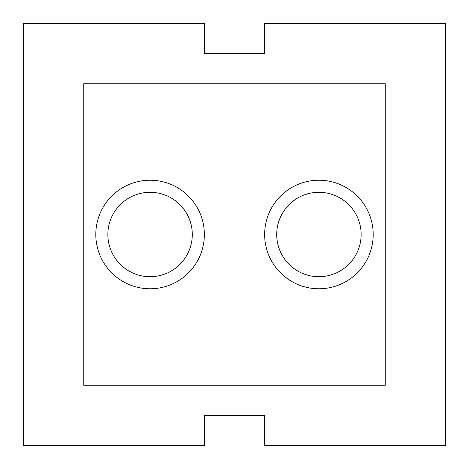 <?xml version="1.0" encoding="UTF-8"?>
<svg xmlns="http://www.w3.org/2000/svg" width="469" height="469" viewBox="0 0 469 469"><rect width="100%" height="100%" fill="white"/><g stroke="black" fill="none" stroke-linecap="round" stroke-linejoin="round"><path stroke-width="0.7" d="M23.45 23.45L23.45 445.55L204.349 445.55L204.349 415.399L264.651 415.399L264.651 445.55L445.55 445.55L445.55 23.45L264.651 23.45L264.651 53.601L204.349 53.601L204.349 23.45L23.45 23.45M83.752 83.752L385.248 83.752L385.248 385.248L83.752 385.248L83.752 83.752M373.189 234.5A54.269 54.269 0 0 0 291.782 187.5A54.269 54.269 0 0 0 291.782 281.5A54.269 54.269 0 0 0 373.189 234.5M204.349 234.5A54.269 54.269 0 0 0 122.942 187.5A54.269 54.269 0 0 0 122.942 281.5A54.269 54.269 0 0 0 204.349 234.5M361.13 234.5A42.21 42.21 0 0 0 297.815 197.947A42.21 42.21 0 0 0 297.815 271.053A42.21 42.21 0 0 0 361.13 234.5M192.29 234.5A42.21 42.21 0 0 0 128.975 197.947A42.21 42.21 0 0 0 128.975 271.053A42.21 42.21 0 0 0 192.29 234.5"/></g></svg>
